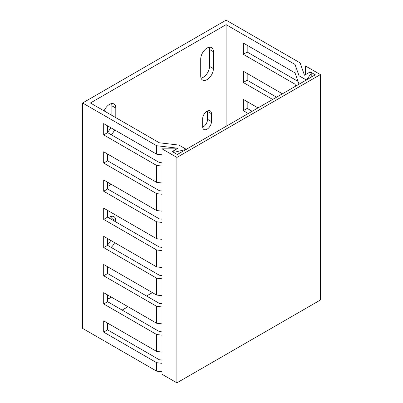 <?xml version="1.0" encoding="UTF-8"?>
<svg xmlns="http://www.w3.org/2000/svg" width="403" height="403" viewBox="0 0 403 403"><rect width="100%" height="100%" fill="white"/><g stroke="black" fill="none" stroke-linecap="round" stroke-linejoin="round"><path stroke-width="0.6" d="M162.016 371.778L156.631 371.148L82.61 328.41L82.61 102.992L156.631 145.725L177.99 148.233L173.582 150.777A1.38 0.796 180 0 0 173.179 151.342L173.179 152.122M152.405 292.628L146.546 296.009M128.003 306.713L122.144 310.098M162.016 363.325L156.631 362.69L103.697 332.132L103.697 320.859L156.631 351.421L162.016 352.056M156.631 351.421L156.631 334.515L103.697 303.953L107.601 301.701L159.356 331.583L162.016 331.896M162.016 335.15L156.631 334.515M156.631 371.148L156.631 362.69M103.697 303.953L103.697 292.684L156.631 323.241L162.016 323.876M156.631 323.241L156.631 306.335L103.697 275.778L103.697 264.504L156.631 295.067L162.016 295.701M162.016 306.97L156.631 306.335M156.631 295.067L156.631 278.161L103.697 247.598L103.697 236.329L156.631 266.887L162.016 267.521M162.016 278.79L156.631 278.161M156.631 266.887L156.631 249.981L103.697 219.418L103.697 208.15L156.631 238.712L162.016 239.342M162.016 250.616L156.631 249.981M156.631 238.712L156.631 221.806L103.697 191.244L103.697 179.97L156.631 210.532L162.016 211.167M162.016 222.436L156.631 221.806M156.631 210.532L156.631 193.626L103.697 163.064L103.697 151.795L156.631 182.358L162.016 182.987M162.016 194.261L156.631 193.626M156.631 182.358L156.631 165.447L103.697 134.889L103.697 123.615L156.631 154.178L162.016 154.812M162.016 166.081L156.631 165.447M156.631 154.178L156.631 145.725M107.601 323.115L107.601 329.876L159.356 359.758L162.016 360.07M107.601 266.761L107.601 273.521L159.356 303.404L162.016 303.716M107.601 238.581L107.601 245.346L159.356 275.229L162.016 275.541M107.601 210.401L107.601 217.167L159.356 247.049L162.016 247.361M107.601 182.227L107.601 188.987L159.356 218.869L162.016 219.182M107.601 154.047L107.601 160.812L159.356 190.695L162.016 191.007M107.601 125.872L107.601 132.632L159.356 162.515L162.016 162.827M175.088 153.226L175.088 152.077L186.362 149.367L178.967 145.095L159.356 142.793L90.418 102.992L226.098 24.659L295.036 64.46L295.036 72.913L299.021 84.222L299.026 75.779L295.036 64.46M175.088 152.077A1.38 0.796 180 0 1 173.179 151.342M295.036 86.519L295.036 84.182L243.276 54.299L243.276 43.03L295.036 72.913M107.601 294.936L107.601 301.701M226.098 126.32L226.098 24.659M272.655 99.44L243.276 82.479L243.276 71.21L282.417 93.803M248.253 113.53L243.276 110.654L243.276 99.385L258.016 107.893M103.697 332.132L107.601 329.876M247.18 101.642L247.18 108.402L252.157 111.273M247.18 73.462L247.18 80.222L276.559 97.188M247.18 45.282L247.18 52.047L298.029 81.401M82.61 102.992L226.098 20.15L300.114 62.883L304.461 75.22L308.869 72.671A1.38 0.796 0 0 1 310.375 72.5A1.38 0.796 0 0 1 311.227 73.235A1.38 0.796 0 0 1 311.121 73.542L306.426 80.051L299.026 75.779M295.721 86.126L295.036 84.182M201.072 78.147A8.972 5.179 120 0 0 209.505 66.359L209.505 49.453A8.972 5.179 120 0 0 209.152 47.247M202.694 127.182A6.211 3.587 120 0 0 207.55 119.333L207.55 111.445A6.211 3.587 120 0 0 207.525 110.926M111.893 115.389L111.893 105.808A8.972 5.179 120 0 0 111.54 103.601M107.601 132.129A8.972 5.179 120 0 0 110.709 127.665M111.893 219.645L111.893 218.522A8.972 5.179 120 0 0 111.54 216.315M107.601 244.838A8.972 5.179 120 0 0 110.709 240.374M213.409 51.71A8.972 5.179 120 0 0 211.55 47.599A8.972 5.179 120 0 0 204.633 50.007A8.972 5.179 120 0 0 200.719 59.034L200.719 75.94A8.972 5.179 120 0 0 202.578 80.051A8.972 5.179 120 0 0 209.489 77.643A8.972 5.179 120 0 0 213.409 68.616L213.409 51.71L209.505 49.453M211.454 113.701A6.211 3.587 120 0 0 210.17 110.855A6.211 3.587 120 0 0 205.384 112.518A6.211 3.587 120 0 0 202.674 118.769L202.674 126.663A6.211 3.587 120 0 0 203.958 129.504A6.211 3.587 120 0 0 208.744 127.842A6.211 3.587 120 0 0 211.454 121.59L211.454 113.701L207.55 111.445M111.173 134.693A8.972 5.179 120 0 0 114.613 129.922M115.797 117.641L115.797 108.064A8.972 5.179 120 0 0 113.938 103.954A8.972 5.179 120 0 0 104.1 110.89M107.601 186.146A6.211 3.587 120 0 0 111.092 184.242M111.173 247.407A8.972 5.179 120 0 0 114.613 242.631M115.797 221.902L115.797 220.773A8.972 5.179 120 0 0 113.938 216.668A8.972 5.179 120 0 0 108.543 217.711M107.601 298.86A6.211 3.587 120 0 0 111.092 296.951M243.276 54.299L247.18 52.047M103.697 134.889L107.601 132.632M243.276 82.479L247.18 80.222M103.697 163.064L107.601 160.812M243.276 110.654L247.18 108.402M103.697 191.244L107.601 188.987M103.697 219.418L107.601 217.167M103.697 247.598L107.601 245.346M103.697 275.778L107.601 273.521M320.39 74.59L320.39 300.008L176.902 382.85L162.016 374.256L162.016 148.838L176.952 148.838L172.217 151.568L177.295 154.5L315.312 74.812L310.239 71.885L305.504 74.615L305.504 65.996L320.39 74.59L176.902 157.427L162.016 148.838M176.902 382.85L176.902 157.427M310.239 72.469L310.239 71.885M311.121 77.235L311.121 73.542M213.409 68.616L209.505 66.359M211.454 121.59L207.55 119.333M115.797 108.064L111.893 105.808M115.797 220.773L111.893 218.522M311.227 77.174L311.227 73.235"/></g></svg>
